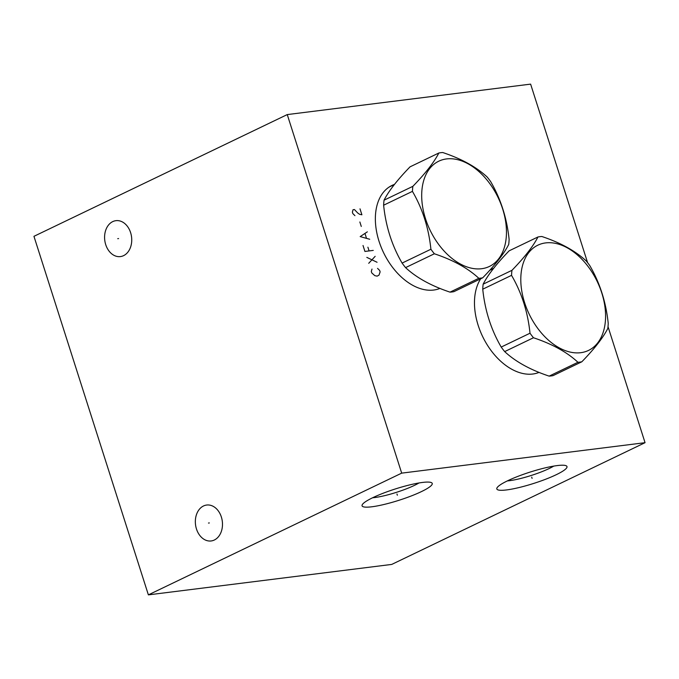 <?xml version="1.0" encoding="UTF-8"?>
<svg xmlns="http://www.w3.org/2000/svg" width="679" height="679" viewBox="0 0 679 679"><rect width="100%" height="100%" fill="white"/><g stroke="black" fill="none" stroke-linecap="round" stroke-linejoin="round"><path stroke-width="1.02" d="M645.05 442.683L391.741 564.419L148.378 594.872L401.688 473.136L645.05 442.683L608.011 326.624M557.238 465.582A36.827 5.95 -17.7 0 1 566.218 465.786A36.827 5.95 -17.7 0 1 548.462 478.126A36.827 5.95 -17.7 0 1 506.576 489.932A36.827 5.95 -17.7 0 1 497.003 487.87A36.827 5.95 -17.7 0 1 520.649 475.334A36.827 5.95 -17.7 0 1 557.238 465.582M422.482 482.446A36.827 5.95 -17.7 0 1 431.462 482.642A36.827 5.95 -17.7 0 1 413.706 494.991A36.827 5.95 -17.7 0 1 371.82 506.789A36.827 5.95 -17.7 0 1 362.247 504.735A36.827 5.95 -17.7 0 1 385.901 492.199A36.827 5.95 -17.7 0 1 422.482 482.446M587.598 262.663L530.622 84.128L287.259 114.581L401.688 473.136M539.05 372.389A56.815 36.708 -115.7 0 1 478.16 325.317A56.815 36.708 -115.7 0 1 480.698 278.78M490.051 269.953A56.815 36.708 -115.7 0 1 491.104 269.41A56.815 36.708 -115.7 0 1 493.591 268.383M439.941 288.414A56.815 36.708 -115.7 0 1 379.052 241.342A56.815 36.708 -115.7 0 1 391.987 185.435A56.815 36.708 -115.7 0 1 394.482 184.408M148.378 594.872L33.95 236.317L287.259 114.581M214.343 540.009A18.095 13.495 -97.1 0 0 221.931 519.138A18.095 13.495 -97.1 0 0 206.671 505.04A18.095 13.495 -97.1 0 0 203.488 505.982A18.095 13.495 -97.1 0 0 195.9 526.853A18.095 13.495 -97.1 0 0 211.161 540.959A18.095 13.495 -97.1 0 0 214.343 540.009M123.595 255.643A18.095 13.495 -97.1 0 0 131.183 234.773A18.095 13.495 -97.1 0 0 115.914 220.675A18.095 13.495 -97.1 0 0 112.731 221.617A18.095 13.495 -97.1 0 0 105.143 242.488A18.095 13.495 -97.1 0 0 120.412 256.586A18.095 13.495 -97.1 0 0 123.595 255.643M507.332 480.919A29.562 4.778 162.3 0 0 509.394 480.707A29.562 4.778 -17.7 0 0 553.767 466.1M491.791 269.317A56.815 36.708 64.3 0 0 490.034 269.962M419.019 482.956A29.562 4.778 -17.7 0 1 374.638 497.563A29.562 4.778 162.3 0 1 372.576 497.775M392.683 185.333A56.815 36.708 64.3 0 0 390.883 186.004M581.818 361.797L553.02 375.64A66.703 43.1 64.3 0 1 551.093 375.945A66.703 43.1 -115.7 0 1 549.141 376.124C530.35 369.86 515.522 361.678 504.675 351.595A66.703 43.1 -115.7 0 1 501.204 347.062C491.078 329.68 484.925 310.388 482.744 289.195A66.703 43.1 -115.7 0 1 483.151 284.17L511.958 270.327A66.703 43.1 64.3 0 0 511.542 275.351C521.667 292.734 527.821 312.017 530.01 333.219A66.703 43.1 64.3 0 0 533.473 337.752C552.265 344.024 567.092 352.197 577.939 362.28A66.703 43.1 64.3 0 0 579.9 362.102A66.703 43.1 64.3 0 0 581.818 361.797C594.456 348.777 603.122 337.658 607.815 328.458A66.703 43.1 64.3 0 0 608.231 323.425C606.041 302.231 599.888 282.939 589.762 265.565A66.703 43.1 64.3 0 0 586.3 261.025C575.444 250.941 560.625 242.768 541.834 236.496A66.703 43.1 64.3 0 0 539.873 236.682A66.703 43.1 64.3 0 0 537.955 236.979C533.253 246.188 524.595 257.299 511.958 270.327M537.955 236.979L509.148 250.823C496.51 263.842 487.853 274.961 483.151 284.17M482.744 289.195L511.542 275.351M501.204 347.062L530.01 333.219M580.706 352.698A58.394 37.727 64.3 0 0 601.781 292.972A58.394 37.727 64.3 0 0 545.67 242.904A58.394 37.727 64.3 0 0 524.595 302.63A58.394 37.727 64.3 0 0 580.706 352.698M549.141 376.124L577.939 362.28M504.675 351.595L533.473 337.752M482.71 277.813L453.911 291.656A66.703 43.1 64.3 0 1 451.985 291.962A66.703 43.1 -115.7 0 1 450.024 292.14C431.233 285.876 416.414 277.703 405.567 267.619A66.703 43.1 -115.7 0 1 402.095 263.079C391.97 245.696 385.816 226.413 383.627 205.211A66.703 43.1 -115.7 0 1 384.042 200.186L412.849 186.343A66.703 43.1 64.3 0 0 412.433 191.368C422.559 208.75 428.712 228.042 430.902 249.235A66.703 43.1 64.3 0 0 434.365 253.776C453.156 260.04 467.975 268.222 478.831 278.305A66.703 43.1 64.3 0 0 480.791 278.118A66.703 43.1 64.3 0 0 482.71 277.813C495.347 264.793 504.013 253.683 508.707 244.474A66.703 43.1 64.3 0 0 509.123 239.449C506.933 218.248 500.779 198.964 490.654 181.582A66.703 43.1 64.3 0 0 487.183 177.041C476.335 166.958 461.516 158.784 442.725 152.52A66.703 43.1 64.3 0 0 440.764 152.699A66.703 43.1 64.3 0 0 438.838 153.004C434.144 162.205 425.478 173.323 412.849 186.343M438.838 153.004L410.04 166.847C397.402 179.867 388.736 190.977 384.042 200.186M383.627 205.211L412.433 191.368M402.095 263.079L430.902 249.235M481.598 268.723A58.394 37.727 64.3 0 0 502.664 208.996A58.394 37.727 64.3 0 0 446.561 158.928A58.394 37.727 64.3 0 0 425.487 218.655A58.394 37.727 64.3 0 0 481.598 268.723M450.024 292.14L478.831 278.305M405.567 267.619L434.365 253.776M532.098 478.364L531.708 477.15L532.098 478.364M397.351 495.22L396.96 494.006L397.351 495.22M209.344 522.949L208.487 523.051M118.587 238.575L117.739 238.677M371.999 269.071L371.311 271.464L371.786 272.95L374.825 275.657L377.142 276.141L378.992 275.139L380.13 271.906L379.654 270.42L377.558 268.375M368.714 263.308L375.156 256.331M377.057 262.264L366.813 257.375M363.027 245.501L364.92 251.442L373.263 250.398M369.096 250.916L367.908 247.207M367.347 231.845L360.184 236.598L369.716 239.263M366.456 238.134L365.039 233.678M361.279 226.438L359.862 221.982M360.006 208.852L361.899 214.785L359.581 214.301L357.714 212.994L354.446 209.548L353.055 209.718L352.376 212.12L352.851 213.605L354.947 215.659M538.201 372.61A56.603 36.573 -115.7 0 1 537.208 373.06L538.837 372.304M390.052 186.598L389.084 187.09A56.603 36.573 -115.7 0 1 390.052 186.598L394.397 184.51M439.092 288.634A56.603 36.573 -115.7 0 1 438.099 289.084L439.729 288.329M489.729 270.31L493.514 268.485"/></g></svg>
